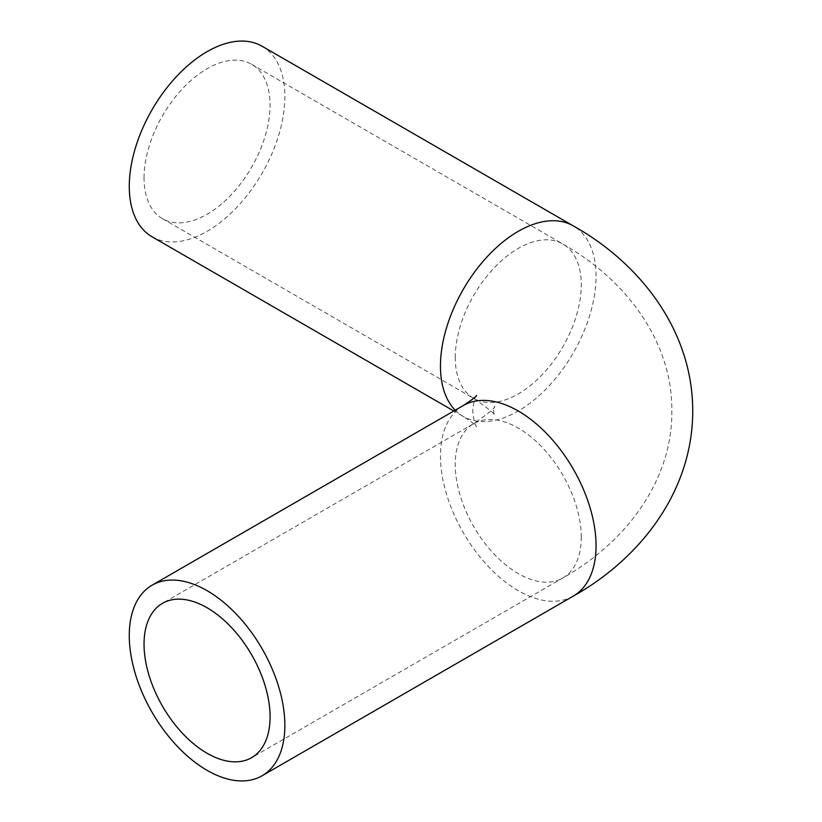 <?xml version="1.0" encoding="UTF-8"?>
<svg xmlns="http://www.w3.org/2000/svg" width="822" height="822" viewBox="0 0 822 822"><rect width="100%" height="100%" fill="white"/><g stroke="black" fill="none" stroke-linecap="round" stroke-linejoin="round"><path stroke-width="0.62" stroke-dasharray="4.11 3.08" d="M262.074 46.217A110.025 63.52 -60 0 1 284.864 96.585A110.025 63.52 -60 0 1 236.839 207.308A110.025 63.52 -60 0 1 152.049 236.787M144.045 177.881A89.115 51.457 -60 0 1 182.946 88.201A89.115 51.457 -60 0 1 251.624 64.322A89.115 51.457 -60 0 1 270.078 105.113A89.115 51.457 -60 0 1 231.177 194.804A89.115 51.457 -60 0 1 162.509 218.683A89.115 51.457 -60 0 1 144.045 177.881M463.248 405.554A110.025 63.52 -120 0 0 440.458 455.912A110.025 63.52 -120 0 0 488.484 566.635A110.025 63.52 -120 0 0 573.273 596.114M455.203 410.188A110.025 63.52 120 0 0 463.248 416.446A110.025 63.52 120 0 0 548.027 386.977A110.025 63.52 120 0 0 596.053 276.254A110.025 63.52 120 0 0 573.273 225.886M455.244 357.549A89.115 51.457 -60 0 1 494.145 267.859A89.115 51.457 -60 0 1 562.823 243.99A89.115 51.457 -60 0 1 581.277 284.782A89.115 51.457 -60 0 1 542.376 374.472A89.115 51.457 -60 0 1 473.698 398.351A89.115 51.457 -60 0 1 455.244 357.549M581.277 537.218A89.115 51.457 -120 0 0 542.376 447.528A89.115 51.457 -120 0 0 473.698 423.649A89.115 51.457 -120 0 0 455.244 464.451A89.115 51.457 -120 0 0 494.145 554.141A89.115 51.457 -120 0 0 562.823 578.01A89.115 51.457 -120 0 0 581.277 537.218M476.575 395.464C475.054 396.399 473.76 401.578 472.681 411C473.76 420.422 475.054 425.601 476.575 426.536C477.048 425.981 472.599 422.621 463.248 416.446L453.806 411M251.624 64.322L562.823 243.99C629.149 281.545 672.622 344.377 671.831 411C672.622 477.623 629.149 540.455 562.823 578.01L251.624 757.678M162.509 218.683L473.698 398.351C489.224 409.202 496.118 414.966 494.371 415.634L493.59 411L494.371 406.366C496.118 407.034 489.224 412.798 473.698 423.649L162.509 603.317"/><path stroke-width="1.23" d="M284.864 725.415A110.025 63.52 60 0 1 262.074 775.783A110.025 63.52 60 0 1 177.295 746.304A110.025 63.52 60 0 1 129.27 635.581A110.025 63.52 60 0 1 152.049 585.213A110.025 63.52 60 0 1 236.839 614.692A110.025 63.52 60 0 1 284.864 725.415M144.045 644.119A89.115 51.457 60 0 1 162.509 603.317A89.115 51.457 60 0 1 231.177 627.196A89.115 51.457 60 0 1 270.078 716.887A89.115 51.457 60 0 1 251.624 757.678A89.115 51.457 60 0 1 182.946 733.799A89.115 51.457 60 0 1 144.045 644.119M453.806 411L152.049 236.787A110.025 63.52 -60 0 1 129.27 186.419A110.025 63.52 -60 0 1 177.295 75.696A110.025 63.52 -60 0 1 262.074 46.217L573.273 225.886A110.025 63.52 120 0 0 488.484 255.365A110.025 63.52 120 0 0 440.458 366.088A110.025 63.52 120 0 0 455.203 410.188M573.273 225.886C640.287 263.307 692.751 330.752 692.73 411C692.751 491.248 640.287 558.693 573.273 596.114A110.025 63.52 -120 0 0 596.053 545.746A110.025 63.52 -120 0 0 548.027 435.023A110.025 63.52 -120 0 0 463.248 405.554L152.049 585.213M573.273 596.114L262.074 775.783M476.575 395.464C477.048 396.019 472.599 399.379 463.248 405.554"/></g></svg>
